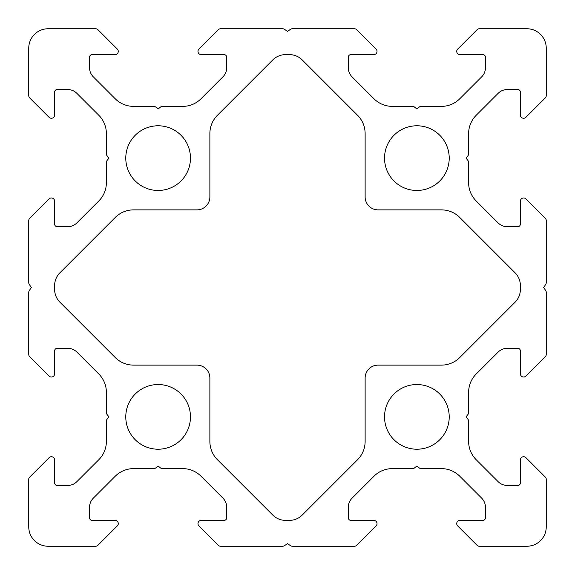 <?xml version="1.0" encoding="UTF-8"?>
<svg xmlns="http://www.w3.org/2000/svg" width="575" height="575" viewBox="0 0 575 575"><rect width="100%" height="100%" fill="white"/><g stroke="black" fill="none" stroke-linecap="round" stroke-linejoin="round"><path stroke-width="0.86" d="M525.895 457.671A3.234 3.234 0 0 0 520.375 459.957L520.375 482.856A2.587 2.587 0 0 1 517.788 485.444L507.272 485.444A12.938 12.938 0 0 1 498.122 481.656L476.201 459.734A25.875 25.875 0 0 1 468.625 441.442L468.625 421.245A3.234 3.234 0 0 0 467.913 419.225L466.037 416.875L467.913 414.525A3.234 3.234 0 0 0 468.625 412.505L468.625 392.308A25.875 25.875 0 0 1 476.201 374.016L498.122 352.094A12.938 12.938 0 0 1 507.272 348.306L517.788 348.306A2.587 2.587 0 0 1 520.375 350.894L520.375 373.793A3.234 3.234 0 0 0 525.895 376.079L545.301 356.673A3.234 3.234 0 0 0 546.25 354.387L546.25 292.359A3.234 3.234 0 0 0 545.704 290.569L543.663 287.5L545.704 284.431A3.234 3.234 0 0 0 546.25 282.641L546.25 220.613A3.234 3.234 0 0 0 545.301 218.327L525.895 198.921A3.234 3.234 0 0 0 520.375 201.207L520.375 224.106A2.587 2.587 0 0 1 517.788 226.694L507.272 226.694A12.938 12.938 0 0 1 498.122 222.906L476.201 200.984A25.875 25.875 0 0 1 468.625 182.692L468.625 162.495A3.234 3.234 0 0 0 467.913 160.475L466.037 158.125L467.913 155.775A3.234 3.234 0 0 0 468.625 153.755L468.625 133.558A25.875 25.875 0 0 1 476.201 115.266L498.122 93.344A12.938 12.938 0 0 1 507.272 89.556L517.788 89.556A2.587 2.587 0 0 1 520.375 92.144L520.375 115.043A3.234 3.234 0 0 0 525.895 117.329L545.301 97.923A3.234 3.234 0 0 0 546.25 95.637L546.25 48.156A19.406 19.406 0 0 0 526.844 28.75L479.363 28.75A3.234 3.234 0 0 0 477.077 29.699L457.671 49.105A3.234 3.234 0 0 0 459.957 54.625L482.856 54.625A2.587 2.587 0 0 1 485.444 57.212L485.444 67.728A12.938 12.938 0 0 1 481.656 76.877L459.734 98.799A25.875 25.875 0 0 1 441.442 106.375L421.245 106.375A3.234 3.234 0 0 0 419.225 107.087L416.875 108.962L414.525 107.087A3.234 3.234 0 0 0 412.505 106.375L392.308 106.375A25.875 25.875 0 0 1 374.016 98.799L352.094 76.877A12.938 12.938 0 0 1 348.306 67.728L348.306 57.212A2.587 2.587 0 0 1 350.894 54.625L373.793 54.625A3.234 3.234 0 0 0 376.079 49.105L356.673 29.699A3.234 3.234 0 0 0 354.387 28.75L292.359 28.75A3.234 3.234 0 0 0 290.569 29.296L287.5 31.338L284.431 29.296A3.234 3.234 0 0 0 282.641 28.75L220.613 28.75A3.234 3.234 0 0 0 218.327 29.699L198.921 49.105A3.234 3.234 0 0 0 201.207 54.625L224.106 54.625A2.587 2.587 0 0 1 226.694 57.212L226.694 67.728A12.938 12.938 0 0 1 222.906 76.877L200.984 98.799A25.875 25.875 0 0 1 182.692 106.375L162.495 106.375A3.234 3.234 0 0 0 160.475 107.087L158.125 108.962L155.775 107.087A3.234 3.234 0 0 0 153.755 106.375L133.558 106.375A25.875 25.875 0 0 1 115.266 98.799L93.344 76.877A12.938 12.938 0 0 1 89.556 67.728L89.556 57.212A2.587 2.587 0 0 1 92.144 54.625L115.043 54.625A3.234 3.234 0 0 0 117.329 49.105L97.923 29.699A3.234 3.234 0 0 0 95.637 28.75L48.156 28.75A19.406 19.406 0 0 0 28.75 48.156L28.75 95.637A3.234 3.234 0 0 0 29.699 97.923L49.105 117.329A3.234 3.234 0 0 0 54.625 115.043L54.625 92.144A2.587 2.587 0 0 1 57.212 89.556L67.728 89.556A12.938 12.938 0 0 1 76.877 93.344L98.799 115.266A25.875 25.875 0 0 1 106.375 133.558L106.375 153.755A3.234 3.234 0 0 0 107.087 155.775L108.962 158.125L107.087 160.475A3.234 3.234 0 0 0 106.375 162.495L106.375 182.692A25.875 25.875 0 0 1 98.799 200.984L76.877 222.906A12.938 12.938 0 0 1 67.728 226.694L57.212 226.694A2.587 2.587 0 0 1 54.625 224.106L54.625 201.207A3.234 3.234 0 0 0 49.105 198.921L29.699 218.327A3.234 3.234 0 0 0 28.75 220.613L28.75 282.641A3.234 3.234 0 0 0 29.296 284.431L31.338 287.5L29.296 290.569A3.234 3.234 0 0 0 28.75 292.359L28.75 354.387A3.234 3.234 0 0 0 29.699 356.673L49.105 376.079A3.234 3.234 0 0 0 54.625 373.793L54.625 350.894A2.587 2.587 0 0 1 57.212 348.306L67.728 348.306A12.938 12.938 0 0 1 76.877 352.094L98.799 374.016A25.875 25.875 0 0 1 106.375 392.308L106.375 412.505A3.234 3.234 0 0 0 107.087 414.525L108.962 416.875L107.087 419.225A3.234 3.234 0 0 0 106.375 421.245L106.375 441.442A25.875 25.875 0 0 1 98.799 459.734L76.877 481.656A12.938 12.938 0 0 1 67.728 485.444L57.212 485.444A2.587 2.587 0 0 1 54.625 482.856L54.625 459.957A3.234 3.234 0 0 0 49.105 457.671L29.699 477.077A3.234 3.234 0 0 0 28.75 479.363L28.75 526.844A19.406 19.406 0 0 0 48.156 546.25L95.637 546.25A3.234 3.234 0 0 0 97.923 545.301L117.329 525.895A3.234 3.234 0 0 0 115.043 520.375L92.144 520.375A2.587 2.587 0 0 1 89.556 517.788L89.556 507.272A12.938 12.938 0 0 1 93.344 498.122L115.266 476.201A25.875 25.875 0 0 1 133.558 468.625L153.755 468.625A3.234 3.234 0 0 0 155.775 467.913L158.125 466.037L160.475 467.913A3.234 3.234 0 0 0 162.495 468.625L182.692 468.625A25.875 25.875 0 0 1 200.984 476.201L222.906 498.122A12.938 12.938 0 0 1 226.694 507.272L226.694 517.788A2.587 2.587 0 0 1 224.106 520.375L201.207 520.375A3.234 3.234 0 0 0 198.921 525.895L218.327 545.301A3.234 3.234 0 0 0 220.613 546.25L282.641 546.25A3.234 3.234 0 0 0 284.431 545.704L287.5 543.663L290.569 545.704A3.234 3.234 0 0 0 292.359 546.25L354.387 546.25A3.234 3.234 0 0 0 356.673 545.301L376.079 525.895A3.234 3.234 0 0 0 373.793 520.375L350.894 520.375A2.587 2.587 0 0 1 348.306 517.788L348.306 507.272A12.938 12.938 0 0 1 352.094 498.122L374.016 476.201A25.875 25.875 0 0 1 392.308 468.625L412.505 468.625A3.234 3.234 0 0 0 414.525 467.913L416.875 466.037L419.225 467.913A3.234 3.234 0 0 0 421.245 468.625L441.442 468.625A25.875 25.875 0 0 1 459.734 476.201L481.656 498.122A12.938 12.938 0 0 1 485.444 507.272L485.444 517.788A2.587 2.587 0 0 1 482.856 520.375L459.957 520.375A3.234 3.234 0 0 0 457.671 525.895L477.077 545.301A3.234 3.234 0 0 0 479.363 546.25L526.844 546.25A19.406 19.406 0 0 0 546.25 526.844L546.25 479.363A3.234 3.234 0 0 0 545.301 477.077L525.895 457.671M384.531 416.875A32.344 32.344 0 0 1 416.875 384.531A32.344 32.344 0 0 1 449.219 416.875A32.344 32.344 0 0 1 416.875 449.219A32.344 32.344 0 0 1 384.531 416.875M449.219 158.125A32.344 32.344 0 0 0 416.875 125.781A32.344 32.344 0 0 0 384.531 158.125A32.344 32.344 0 0 0 416.875 190.469A32.344 32.344 0 0 0 449.219 158.125M125.781 416.875A32.344 32.344 0 0 0 158.125 449.219A32.344 32.344 0 0 0 190.469 416.875A32.344 32.344 0 0 0 158.125 384.531A32.344 32.344 0 0 0 125.781 416.875M190.469 158.125A32.344 32.344 0 0 1 158.125 190.469A32.344 32.344 0 0 1 125.781 158.125A32.344 32.344 0 0 1 158.125 125.781A32.344 32.344 0 0 1 190.469 158.125M285.595 54.625L289.405 54.625A18.113 18.113 0 0 1 302.213 59.929L357.549 115.266A25.875 25.875 0 0 1 365.125 133.558L365.125 196.938A12.938 12.938 0 0 0 378.062 209.875L441.442 209.875A25.875 25.875 0 0 1 459.734 217.451L515.071 272.787A18.113 18.113 0 0 1 520.375 285.595L520.375 289.405A18.113 18.113 0 0 1 515.071 302.213L459.734 357.549A25.875 25.875 0 0 1 441.442 365.125L378.062 365.125A12.938 12.938 0 0 0 365.125 378.062L365.125 441.442A25.875 25.875 0 0 1 357.549 459.734L302.213 515.071A18.113 18.113 0 0 1 289.405 520.375L285.595 520.375A18.113 18.113 0 0 1 272.787 515.071L217.451 459.734A25.875 25.875 0 0 1 209.875 441.442L209.875 378.062A12.938 12.938 0 0 0 196.938 365.125L133.558 365.125A25.875 25.875 0 0 1 115.266 357.549L59.929 302.213A18.113 18.113 0 0 1 54.625 289.405L54.625 285.595A18.113 18.113 0 0 1 59.929 272.787L115.266 217.451A25.875 25.875 0 0 1 133.558 209.875L196.938 209.875A12.938 12.938 0 0 0 209.875 196.938L209.875 133.558A25.875 25.875 0 0 1 217.451 115.266L272.787 59.929A18.113 18.113 0 0 1 285.595 54.625"/></g></svg>
